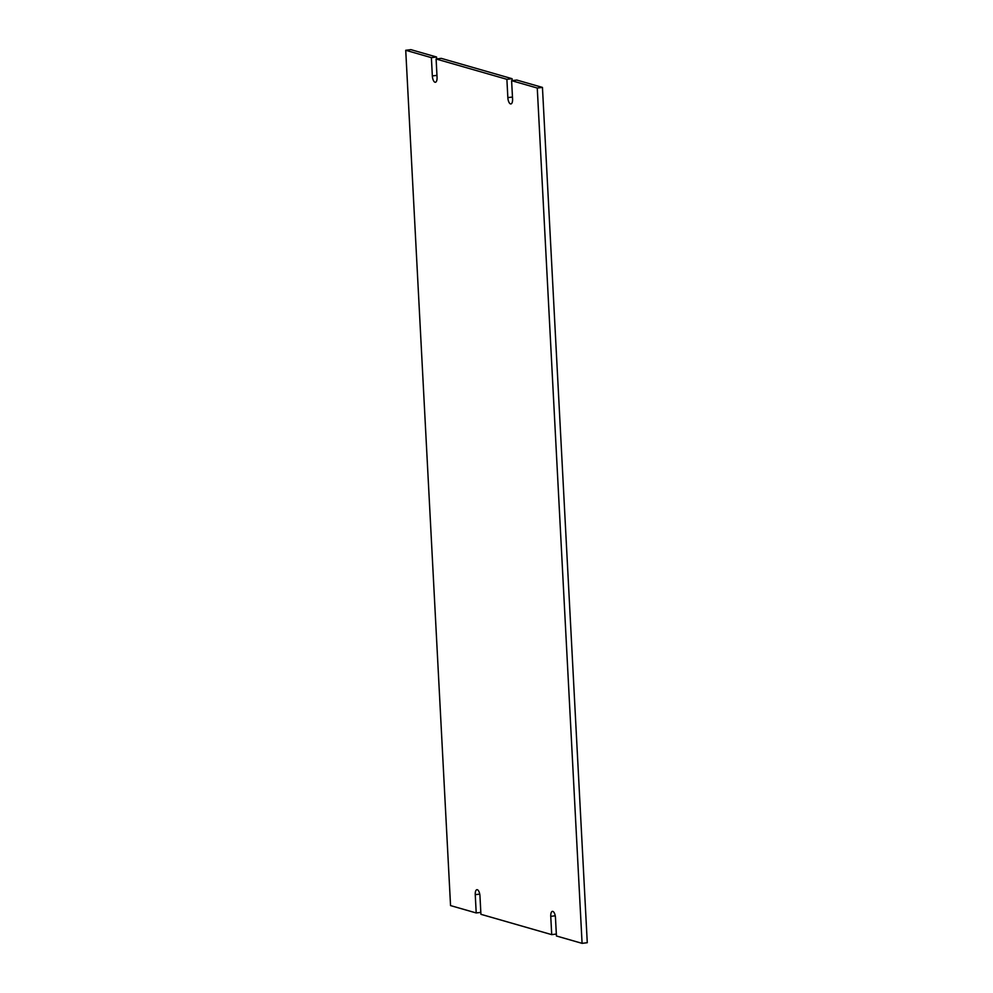 <?xml version="1.0" encoding="UTF-8"?>
<svg xmlns="http://www.w3.org/2000/svg" width="993" height="993" viewBox="0 0 993 993"><rect width="100%" height="100%" fill="white"/><g stroke="black" fill="none" stroke-linecap="round" stroke-linejoin="round"><path stroke-width="1.49" d="M480.823 912.393L476.206 912.952L450.549 905.591L405.727 50.283L410.916 49.65L436.56 57.011L436.659 58.935M436.56 57.011L431.384 57.644L432.34 75.927A5.697 2.296 83.1 0 0 435.381 82.27A5.697 2.296 83.1 0 0 437.057 77.28L436.101 58.997L441.289 58.364L512.078 78.695L512.177 80.607M512.078 78.695L506.889 79.316L507.845 97.612A5.697 2.296 83.1 0 0 510.899 103.942A5.697 2.296 83.1 0 0 512.574 98.965L511.606 80.669L516.794 80.048L542.451 87.409L587.273 942.717L582.084 943.35L556.44 935.989L555.472 917.693A5.697 2.296 83.1 0 0 552.431 911.363A5.697 2.296 83.1 0 0 550.755 916.34L551.711 934.636L480.922 914.305L479.967 896.021A5.697 2.296 83.1 0 0 476.925 889.678A5.697 2.296 83.1 0 0 475.25 894.668L476.206 912.952M556.341 934.065L551.711 934.636M542.451 87.409L537.263 88.042L582.084 943.35M511.606 80.669L537.263 88.042M436.101 58.997L506.889 79.316M405.727 50.283L431.384 57.644M555.248 915.794L550.755 916.34M507.845 97.612L512.462 97.053M432.34 75.927L436.957 75.369M479.743 894.122L475.25 894.668"/></g></svg>
